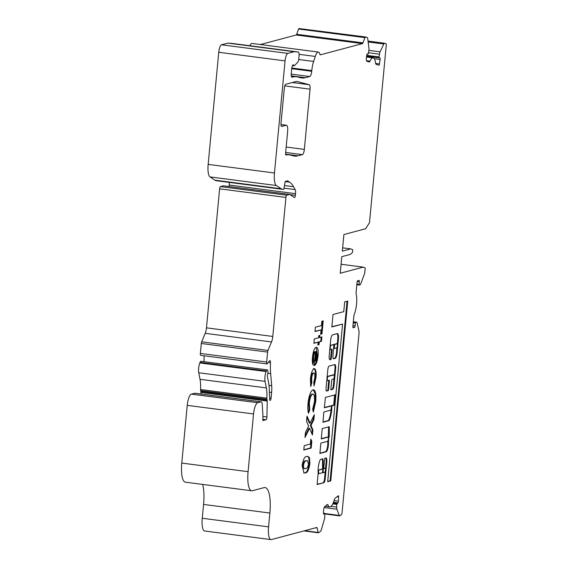 <?xml version="1.0" encoding="UTF-8"?>
<svg xmlns="http://www.w3.org/2000/svg" width="568" height="568" viewBox="0 0 568 568"><rect width="100%" height="100%" fill="white"/><g stroke="black" fill="none" stroke-linecap="round" stroke-linejoin="round"><path stroke-width="0.85" d="M327.147 376.726A2.095 0.611 -82.6 0 1 327.48 376.378L333.125 374.873A2.095 0.611 -82.6 0 1 333.203 374.866A2.095 0.611 -82.6 0 1 333.274 374.894M327.317 378.707A2.095 0.611 -82.6 0 1 328.148 376.463L333.792 374.958A2.095 0.611 -82.6 0 1 333.863 374.951A2.095 0.611 -82.6 0 1 334.218 376.989A2.095 0.611 -82.6 0 1 333.402 379.105L331.996 379.481L331.719 380.226L330.874 389.215L330.995 389.847L332.536 389.442A3.848 1.122 97.4 0 0 334.055 385.324L335.638 368.54A4.338 1.264 97.4 0 0 334.893 364.585A4.338 1.264 97.4 0 0 334.737 364.599L329.128 366.09A3.309 0.966 97.4 0 0 327.814 369.633L326.039 388.455A2.819 0.824 97.4 0 0 326.529 391.025A2.819 0.824 97.4 0 0 326.628 391.018L328.283 390.578L328.56 389.833L329.404 380.844L329.284 380.205L327.75 380.61A2.095 0.611 -82.6 0 1 327.679 380.617A2.095 0.611 -82.6 0 1 327.317 378.707M330.164 345.5A2.095 0.611 -82.6 0 1 330.427 345.266L333.856 344.62L332.997 355.632A3.493 1.015 97.4 0 0 333.601 358.813A3.493 1.015 97.4 0 0 333.721 358.806L335.07 358.443A5.176 1.505 97.4 0 0 337.115 352.906L338.443 338.862A5.779 1.683 97.4 0 0 337.442 333.594A5.779 1.683 97.4 0 0 337.243 333.608L332.507 334.871A3.493 1.015 97.4 0 0 331.662 336.079L331.243 337.207A3.493 1.015 97.4 0 0 330.704 339.735L329.206 355.625A4.544 1.321 97.4 0 0 329.994 359.764A4.544 1.321 97.4 0 0 330.15 359.757L330.782 359.587A1.399 0.405 97.4 0 0 331.336 358.096L332.053 350.491A1.399 0.405 97.4 0 0 331.811 349.214A1.399 0.405 97.4 0 0 331.762 349.221L330.697 349.505A2.095 0.611 -82.6 0 1 330.619 349.505A2.095 0.611 -82.6 0 1 330.256 347.595A2.095 0.611 -82.6 0 1 331.087 345.358L333.167 344.542M331.194 406.39L331.471 405.637L333.494 405.098L333.771 404.352L334.616 394.952M331.861 406.468L332.131 405.722L334.154 405.183L334.431 404.437L335.163 394.817L325.393 397.415L324.385 407.781L330.853 406.063A2.095 0.611 -82.6 0 1 330.924 406.063A2.095 0.611 -82.6 0 1 331.272 408.094A2.095 0.611 -82.6 0 1 330.455 410.21L324.023 411.928L323.746 412.673L323.014 422.301L329.149 420.561A11.921 3.465 97.4 0 0 331.847 406.681L331.861 406.468M322.006 469.076L318.094 470.134M318.825 470.169L318.541 471.184A8.463 2.464 97.4 0 0 318.825 473.549L322.496 472.775L322.78 469.587L322.624 469.154L318.165 470.077M323.22 470.517L323.206 460.478A5.055 1.47 97.4 0 0 322.624 458.83L320.316 459.526A9.862 2.868 97.4 0 0 318.222 467.996A9.862 2.868 97.4 0 0 318.172 472.881L317.129 484.518L323.597 482.8A3.664 1.065 97.4 0 0 323.639 482.807A3.664 1.065 97.4 0 0 325.18 479.165L326.792 462.16A4.565 1.328 97.4 0 0 326.011 457.915A4.565 1.328 97.4 0 0 325.748 457.964L324.91 458.191L324.633 458.937L323.781 467.925L323.902 468.557L324.967 468.28A2.095 0.611 -82.6 0 1 325.045 468.273A2.095 0.611 -82.6 0 1 325.393 470.311A2.095 0.611 -82.6 0 1 324.576 472.427L323.732 472.654A2.35 0.682 -82.6 0 1 323.632 472.668A2.35 0.682 -82.6 0 1 323.22 470.517L322.78 470.46M356.555 303.951A13.98 4.068 -82.6 0 1 354.361 314.161A3.493 1.015 97.4 0 0 353.807 316.71L352.884 326.493A1.399 0.405 97.4 0 0 353.126 327.764A1.399 0.405 97.4 0 0 353.175 327.757L354.546 327.395A1.399 0.405 97.4 0 0 355.099 325.897L355.362 323.135L355.639 322.39L356.484 322.162A3.493 1.015 -82.6 0 1 356.605 322.155A3.493 1.015 -82.6 0 1 357.13 322.979L358.948 330.91A3.493 1.015 -82.6 0 1 359.026 333.274L342.085 512.492A2.095 0.611 -82.6 0 1 341.375 514.672L339.998 515.772A3.493 1.015 -82.6 0 1 339.685 515.886A3.493 1.015 -82.6 0 1 339.266 515.41L336.874 509.219A3.493 1.015 -82.6 0 1 336.654 507.103L336.767 504.299L337.889 502.865A1.399 0.405 97.4 0 0 338.379 501.175L338.556 496.815A1.399 0.405 97.4 0 0 338.301 495.779A1.399 0.405 97.4 0 0 338.18 495.821L335.077 498.299A3.493 1.015 97.4 0 0 334.254 499.932A13.98 4.068 -82.6 0 1 329.717 506.904A13.98 4.068 -82.6 0 1 327.999 504.945A3.493 1.015 97.4 0 0 327.566 504.455A3.493 1.015 97.4 0 0 327.253 504.569L324.811 506.521A3.493 1.015 97.4 0 0 323.618 510.156A3.493 1.015 97.4 0 0 323.582 510.753L323.483 513.103A1.399 0.405 97.4 0 0 323.739 514.139A1.399 0.405 97.4 0 0 323.866 514.09L324.804 513.365L324.825 516.575A3.493 1.015 -82.6 0 1 324.406 519.202L321.318 529.781A3.493 1.015 -82.6 0 1 320.501 531.385L318.399 532.784A1.399 0.405 -82.6 0 1 318.35 532.791A1.399 0.405 -82.6 0 1 318.137 532.457L317.114 527.991A2.095 0.611 97.4 0 0 316.795 527.502A2.095 0.611 97.4 0 0 316.724 527.502L271.476 539.564A13.98 4.068 -82.6 0 1 270.986 539.6A13.98 4.068 -82.6 0 1 268.565 526.863L269.871 513.039A27.953 8.137 97.4 0 0 265.029 487.564A27.953 8.137 97.4 0 0 264.049 487.635L252.448 490.724A20.966 6.099 -82.6 0 1 251.709 490.78A20.966 6.099 -82.6 0 1 248.081 471.674L253.534 413.951A10.48 3.053 -82.6 0 1 257.68 402.74L261.031 401.846A5.588 1.626 -82.6 0 1 261.23 401.832A5.588 1.626 -82.6 0 1 262.217 404.068L262.941 415.868A6.986 2.031 -82.6 0 1 262.856 418.63L262.856 420.561L266.08 419.709A2.095 0.611 97.4 0 0 266.91 417.466A2.095 0.611 97.4 0 0 266.939 416.969L267.237 401.072A2.095 0.611 97.4 0 0 267.159 400.156L266.946 399.226A2.095 0.611 -82.6 0 1 266.882 398.132A20.966 6.099 97.4 0 0 266.335 387.916L265.057 381.355A6.986 2.031 -82.6 0 1 266.136 371.55L266.371 370.968A3.493 1.015 -82.6 0 1 267.279 369.882A3.493 1.015 -82.6 0 1 267.89 373.062A3.493 1.015 -82.6 0 1 267.62 374.674A2.095 0.611 97.4 0 0 267.493 376.982L268.543 382.37A28.656 8.335 -82.6 0 1 269.36 393.972A2.095 0.611 97.4 0 0 269.438 394.895L269.623 395.711A2.095 0.611 -82.6 0 1 269.701 396.627L269.651 399.027A2.095 0.611 97.4 0 0 270.048 400.44A2.095 0.611 97.4 0 0 270.119 400.433L270.233 400.404A2.095 0.611 97.4 0 0 271.064 398.161L271.603 392.467A13.98 4.068 97.4 0 0 271.689 385.7L270.652 373.581A34.946 10.167 -82.6 0 1 270.467 362.661A2.797 0.816 97.4 0 0 269.949 360.588A2.797 0.816 97.4 0 0 269.544 360.836L267.336 363.74A2.095 0.611 -82.6 0 1 267.031 363.932A2.095 0.611 -82.6 0 1 266.669 362.022L267.606 352.089A2.095 0.611 -82.6 0 1 267.982 350.442L271.532 341.943A6.986 2.031 97.4 0 0 272.789 336.448L285.924 197.437A2.095 0.611 -82.6 0 1 286.755 195.193L289.708 194.405L294.394 197.529A2.095 0.611 97.4 0 0 294.48 197.565A2.095 0.611 97.4 0 0 295.381 195.314L295.537 193.66A4.892 1.427 97.4 0 0 295.154 189.591L293.528 186.723A69.885 20.334 97.4 0 0 289.63 182.172L287.6 180.816L285.171 181.462L283.844 189.229A34.946 10.167 -82.6 0 1 282.615 189.321A34.946 10.167 -82.6 0 1 281.224 188.782L276.325 185.516A13.98 4.068 -82.6 0 1 274.465 172.992L285.058 60.875A6.986 2.031 -82.6 0 1 287.82 53.399L294.153 51.709L298.179 52.008A4.892 1.427 -82.6 0 1 298.2 52.015A4.892 1.427 -82.6 0 1 299.045 56.473L298.839 58.66A3.493 1.015 -82.6 0 1 297.746 62.203L294.579 65.547A3.841 1.122 -82.6 0 1 294.132 65.767A3.841 1.122 -82.6 0 1 293.663 65.249A3.493 1.015 97.4 0 0 293.244 64.78A3.493 1.015 97.4 0 0 291.739 68.529L291.277 73.386A4.196 1.221 97.4 0 0 292.002 77.205A4.196 1.221 97.4 0 0 292.151 77.198L293.407 76.865A104.832 30.509 -82.6 0 1 296.468 76.737A104.832 30.509 -82.6 0 1 297.618 76.964L300.536 77.738A104.832 30.509 97.4 0 0 301.679 77.965A104.832 30.509 97.4 0 0 305.364 77.695L309.794 76.517A4.892 1.427 97.4 0 0 311.733 71.284L311.796 70.595A13.98 4.068 -82.6 0 1 313.621 61.443L315.268 56.431A10.48 3.053 -82.6 0 1 318.407 52.057A10.48 3.053 -82.6 0 1 319.99 54.535A1.399 0.405 97.4 0 0 320.203 54.869A1.399 0.405 97.4 0 0 320.253 54.862L362.462 43.608A2.095 0.611 97.4 0 0 362.973 42.884L364.912 37.623A1.399 0.405 -82.6 0 1 365.252 37.14L367.191 37.467A3.493 1.015 -82.6 0 1 367.737 38.709L368.93 48.145A3.493 1.015 -82.6 0 1 368.859 50.68L368.17 54.074L367.375 53.811A1.399 0.405 97.4 0 0 367.354 53.804A1.399 0.405 97.4 0 0 366.779 55.06L366.424 57.482A3.493 1.015 97.4 0 0 366.353 58.085A3.493 1.015 97.4 0 0 366.907 61.259L369.094 61.976A3.493 1.015 97.4 0 0 369.15 61.99A3.493 1.015 97.4 0 0 369.945 61.174A13.98 4.068 -82.6 0 1 373.133 57.9A13.98 4.068 -82.6 0 1 375.555 63.02A3.493 1.015 97.4 0 0 376.101 64.283L378.884 65.199A1.399 0.405 97.4 0 0 378.906 65.206A1.399 0.405 97.4 0 0 379.474 63.95L380.134 59.462A1.399 0.405 97.4 0 0 379.942 57.95L379.154 57.695L379.048 57.056L379.467 54.173A3.493 1.015 -82.6 0 1 380.113 51.83L383.826 44.006A3.493 1.015 -82.6 0 1 384.614 43.211A3.493 1.015 -82.6 0 1 384.671 43.225L385.899 43.63A2.095 0.611 -82.6 0 1 386.226 45.532L369.484 222.699L365.622 228.755L343.896 234.549L342.326 251.134L350.761 248.891L352.742 249.707L352.479 252.476L350.243 254.421L341.801 256.665L340.232 273.258L363.222 267.13L365.203 267.954L364.848 271.752A3.493 1.015 -82.6 0 1 364.301 274.28L360.85 283.624A3.493 1.015 -82.6 0 1 360.013 284.831L359.139 285.058L359.281 281.657A1.399 0.405 97.4 0 0 359.04 280.386A1.399 0.405 97.4 0 0 358.99 280.386L357.62 280.755A1.399 0.405 97.4 0 0 357.066 282.246L356.143 292.03A3.493 1.015 97.4 0 0 356.228 294.409A13.98 4.068 -82.6 0 1 356.555 303.951M270.986 539.6L204.679 531.002A13.98 4.068 -82.6 0 1 202.258 518.264L203.564 504.434A27.953 8.137 97.4 0 0 202.655 484.419M251.709 490.78L185.402 482.182A20.966 6.099 -82.6 0 1 181.774 463.076L187.227 405.353A10.48 3.053 -82.6 0 1 191.373 394.142L194.725 393.248A5.588 1.626 -82.6 0 1 194.923 393.233L261.23 401.832M200.902 394.007L200.93 392.474A2.095 0.611 97.4 0 0 200.852 391.551L200.639 390.628A2.095 0.611 -82.6 0 1 200.575 389.534A20.966 6.099 97.4 0 0 200.028 379.317L198.75 372.75A6.986 2.031 -82.6 0 1 199.829 362.945L200.064 362.363A3.493 1.015 -82.6 0 1 200.973 361.284L267.279 369.882M204.139 361.688A34.946 10.167 -82.6 0 1 204.104 355.767M267.031 363.932L200.724 355.334A2.095 0.611 -82.6 0 1 200.362 353.417L201.299 343.491A2.095 0.611 -82.6 0 1 201.675 341.837L205.226 333.338A6.986 2.031 97.4 0 0 206.482 327.842L219.617 188.832A2.095 0.611 -82.6 0 1 220.448 186.595L223.401 185.807L289.708 194.405M229.089 186.545L229.231 185.054A4.892 1.427 97.4 0 0 229.231 182.399M282.615 189.321L216.309 180.716A34.946 10.167 -82.6 0 1 214.917 180.177L210.018 176.911A13.98 4.068 -82.6 0 1 208.158 164.393L218.751 52.27A6.986 2.031 -82.6 0 1 221.513 44.794L227.846 43.111L231.872 43.409A4.892 1.427 -82.6 0 1 231.893 43.409A4.892 1.427 -82.6 0 1 231.914 43.416M249.792 45.731A10.48 3.053 -82.6 0 1 252.1 43.452L318.407 52.057M260.428 44.531L296.155 35.01A2.095 0.611 97.4 0 0 296.666 34.286L298.605 29.025A1.399 0.405 -82.6 0 1 298.945 28.542L365.778 36.998M310.824 439.078L311.811 441.343L311.179 448.06L303.795 450.026L304.207 445.681L310.355 444.041L310.824 439.078M313.096 389.79C315.41 389.783 316.298 393.652 315.772 401.391L313.323 412.105L312.698 409.166L314.466 401.576C314.793 396.585 314.196 394.107 312.691 394.135C311.079 394.866 309.965 397.834 309.347 403.017L309.738 409.961L308.452 413.312C307.785 410.778 307.643 407.469 308.019 403.394C308.949 395.477 310.639 390.94 313.096 389.79L313.642 389.755M312.024 394.05L313.053 394.107L312.024 394.05C310.419 394.781 309.304 397.749 308.68 402.932L309.347 403.017M316.106 347.261C317.803 347.19 318.456 349.945 318.08 355.532C317.398 361.418 316.149 364.762 314.324 365.579L315.396 351.684C314.509 352.416 313.912 354.176 313.607 356.967L313.77 360.971L312.904 364.748C312.279 363.03 312.137 360.517 312.478 357.222C313.124 351.507 314.338 348.184 316.106 347.261L316.511 347.226M321.871 321.232L323.199 320.877L321.964 333.906L320.643 334.261L321.055 329.916L314.999 331.534L315.403 327.189L321.46 325.578L321.871 321.232M284.753 85.882L310.043 89.162A4.892 1.427 97.4 0 0 309.248 84.717L297.582 81.622A41.933 12.205 97.4 0 0 297.121 81.529A41.933 12.205 97.4 0 0 295.651 81.636L285.725 84.277A3.493 1.015 97.4 0 0 284.348 88.019L281.011 123.27A3.493 1.015 -82.6 0 0 281.614 126.458A3.493 1.015 -82.6 0 0 281.742 126.451L281.501 126.416M310.043 89.162L304.349 149.398A4.892 1.427 -82.6 0 1 302.41 154.631L298.065 155.788A104.832 30.509 -82.6 0 1 294.38 156.058A104.832 30.509 -82.6 0 1 293.237 155.831L290.319 155.057A104.832 30.509 97.4 0 0 289.169 154.83A104.832 30.509 97.4 0 0 286.024 154.972A2.095 0.611 -82.6 0 1 285.96 154.972A2.095 0.611 -82.6 0 1 285.597 153.062L287.628 131.62A6.986 2.031 97.4 0 0 286.414 125.251A6.986 2.031 97.4 0 0 286.173 125.265L281.742 126.451M327.516 441.322L320.87 443.09L319.89 453.463L326.139 451.794A5.843 1.697 97.4 0 0 328.425 443.31A35.599 10.359 97.4 0 0 328.588 438.823L329.277 436.16L329.284 426.703L322.241 428.577L321.261 438.943L327.913 437.175A2.095 0.611 -82.6 0 1 327.984 437.168A2.095 0.611 -82.6 0 1 328.332 439.199A2.095 0.611 -82.6 0 1 327.516 441.322M319.685 337.541L321.864 336.959L321.452 341.304L319.273 341.879L319.01 344.677L317.874 344.975L318.137 342.184L313.884 343.32L314.289 338.975L318.549 337.839L318.754 335.667L319.89 335.368L319.685 337.541L319.024 337.456L319.202 335.553M314.097 368.66C315.808 368.81 316.433 371.806 315.986 377.656L314.04 385.913L313.777 382.477L314.757 378.004C315.02 374.681 314.658 373.013 313.678 373.006C312.684 373.51 312.01 375.377 311.654 378.593L311.796 382.917L310.774 386.481L310.412 379.012C311.051 373.162 312.279 369.711 314.097 368.66L314.438 368.632M313.018 372.92L313.912 372.991L313.018 372.92C312.017 373.425 311.342 375.285 310.987 378.508L311.654 378.593M344.684 301.899L343.761 311.654L333.025 314.516L331.847 326.962L342.582 324.094L327.686 481.707L330.746 480.89L347.744 301.083L344.684 301.899M309.468 457.701L309.894 463.594C308.857 469.992 307.302 473.101 305.222 472.924L304.043 473.03L302.119 465.788C303.12 459.441 304.654 456.345 306.706 456.502L307.913 456.395L309.468 457.701L308.807 457.616L309.226 463.509L309.894 463.594M310.05 423.195L314.338 414.626L313.856 419.745L311.001 425.432L312.897 429.87L312.414 434.989L309.56 428.315L304.981 437.459L305.463 432.34L308.609 426.071L306.521 421.179L307.004 416.06L310.05 423.195L309.382 423.11L306.89 417.26M363.222 267.13L341.084 264.262M342.639 247.833L350.761 248.891M291.49 76.616L293.407 76.865M227.846 43.111L294.153 51.709M322.51 321.062L321.303 333.821L321.964 333.906M321.303 333.821L320.664 333.991M315.02 331.265L321.055 329.916M317.015 484.291L323.597 482.8M323.014 482.722A3.664 1.065 97.4 0 0 324.52 479.08L325.18 479.165M322.56 469.14L322.539 460.385L323.206 460.478M322.539 460.385A5.055 1.47 97.4 0 0 322.113 458.93M323.788 468.33L324.307 468.195A2.095 0.611 -82.6 0 1 324.378 468.188A2.095 0.611 -82.6 0 1 324.449 468.209M325.436 469.409L326.124 462.075L326.792 462.16M326.124 462.075A4.565 1.328 97.4 0 0 325.634 457.993M324.52 479.08L325.286 470.993M318.151 473.421A8.463 2.464 97.4 0 0 318.158 473.464L318.904 473.712M321.289 438.673L327.246 437.09A2.095 0.611 -82.6 0 1 327.324 437.083A2.095 0.611 -82.6 0 1 327.388 437.104M328.247 437.481L328.616 426.873M328.609 436.075L329.277 436.16M319.912 453.193L325.471 451.709A5.843 1.697 97.4 0 0 327.764 443.225L328.425 443.31M327.764 443.225A35.599 10.359 97.4 0 0 327.871 440.945M325.471 451.709L326.139 451.794M324.271 407.554L330.185 405.978A2.095 0.611 -82.6 0 1 330.264 405.971A2.095 0.611 -82.6 0 1 330.335 405.999M322.901 422.074L328.481 420.469A11.921 3.465 97.4 0 0 331.116 408.995M330.555 349.483L330.029 349.419A2.095 0.611 -82.6 0 1 329.958 349.419A2.095 0.611 -82.6 0 1 329.802 349.32M329.71 359.608L330.122 359.501A1.399 0.405 97.4 0 0 330.668 358.003L331.392 350.399A1.399 0.405 97.4 0 0 331.321 349.334M337.271 344.208L337.782 338.769A5.779 1.683 97.4 0 0 337.08 333.65M333.338 358.642L334.41 358.358A5.176 1.505 97.4 0 0 336.455 352.82L336.973 347.325M333.672 348.425L334.339 348.511M336.959 343.754A2.151 0.625 97.4 0 0 336.732 343.853L334.772 344.371L334.24 347.886L334.36 348.525L336.341 347.999A2.151 0.625 97.4 0 0 336.405 348.021A2.151 0.625 97.4 0 0 337.3 345.969A2.151 0.625 97.4 0 0 336.959 343.754L336.291 343.668A2.151 0.625 97.4 0 0 336.071 343.768L333.906 344.655M336.071 343.768L336.732 343.853M327.608 380.588L327.09 380.524A2.095 0.611 -82.6 0 1 327.019 380.532A2.095 0.611 -82.6 0 1 326.806 380.34M326.288 390.848L327.622 390.493L327.892 389.747L328.744 380.347M334.254 376.101L334.978 368.454A4.338 1.264 97.4 0 0 334.502 364.663M330.874 389.627L331.868 389.357A3.848 1.122 97.4 0 0 333.395 385.239L334.112 377.649M321.176 337.144L320.792 341.212L321.452 341.304M320.792 341.212L319.273 341.879M318.613 341.794L318.35 344.584L319.01 344.677M318.35 344.584L317.902 344.705M313.905 343.051L318.137 342.184M313.607 356.967L312.94 356.881C313.252 354.091 313.848 352.33 314.736 351.599L315.396 351.684M312.94 356.881L313.11 360.886L313.77 360.971M313.11 360.886L312.528 363.399M316.17 347.247L317.413 355.447L318.08 355.532M317.413 355.447C316.738 361.333 315.488 364.677 313.664 365.487M316.411 351.72L315.744 351.627L314.864 360.936L315.531 361.021L316.909 356.193L316.411 351.72L315.531 361.021M313.429 368.575C315.141 368.724 315.772 371.72 315.325 377.571L315.986 377.656M315.325 377.571L313.934 384.479M310.987 378.508L311.136 382.832L311.796 382.917M311.136 382.832L310.455 385.189M313.295 389.755L315.034 393.603L315.112 401.306L315.772 401.391M315.112 401.306L313.082 410.948M308.68 402.932L309.07 409.876L309.738 409.961M309.07 409.876L308.211 412.127M327.715 481.437L330.079 480.805L347.055 301.267M330.079 480.805L330.746 480.89M331.868 326.692L342.582 324.094M309.226 463.509C308.19 469.906 306.635 473.016 304.562 472.839L305.222 472.924M304.562 472.839L303.745 472.966M307.551 456.374L308.807 457.616M307.409 460.733L305.619 460.762C304.462 460.485 303.518 462.011 302.787 465.334L303.042 467.847L304.029 468.586L305.634 468.586C306.812 468.884 307.785 467.372 308.559 464.056L307.409 460.733L306.287 460.847C305.123 460.57 304.178 462.096 303.447 465.419L303.702 467.933L304.696 468.671M303.042 467.847L303.702 467.933M302.787 465.334L303.447 465.419M305.619 460.762L306.287 460.847M310.717 440.257L311.15 441.258L311.811 441.343M311.15 441.258L310.511 447.967L311.179 448.06M310.511 447.967L303.823 449.757M313.508 416.28L313.188 419.66L313.856 419.745M313.188 419.66L310.341 425.347L311.001 425.432M310.341 425.347L312.23 429.777L312.897 429.87M312.23 429.777L311.86 433.704M305.144 435.72L308.9 428.229L309.56 428.315M327.48 376.378L328.148 376.463M330.427 345.266L331.087 345.358M331.471 405.637L332.131 405.722M266.939 416.969L262.956 416.45M366.637 56.069L379.154 57.695M332.777 503.901L336.76 504.412M271.064 398.161L269.672 397.983M202.258 518.264L268.565 526.863M315.616 527.8L317.114 527.991M304.675 530.718L318.137 532.457M303.944 530.91L318.3 532.77M323.483 513.223L324.74 513.394M326.948 504.81L327.999 504.945M337.165 496.631L338.556 496.815M334.048 500.614L338.379 501.175M333.473 502.297L337.889 502.865M333.16 503.07L337.009 503.567M331.066 506.379L336.654 507.103M324.186 507.572L336.874 509.219M324.91 513.55L339.266 515.41M384.614 43.211L368.036 41.059L384.557 43.211M368.149 41.975L383.826 44.006M368.902 50.374L380.113 51.83M368.561 52.76L379.467 54.173M366.743 55.337L379.062 56.935M366.608 56.225L379.942 57.95M374.262 58.703L380.134 59.462M375.625 63.453L379.474 63.95M366.509 60.726L369.945 61.174M298.945 28.542L365.252 37.14M298.605 29.025L364.912 37.623M296.666 34.286L362.973 42.884M296.155 35.01L362.462 43.608M299.095 54.336L315.268 56.431M298.725 59.512L313.621 61.443M291.803 67.997L311.796 70.595M291.725 68.692L311.733 71.284M291.228 74.11L309.794 76.517M291.306 75.878L305.364 77.695M292.712 65.128L293.663 65.249M298.2 52.015L231.893 43.409L298.179 52.008M221.513 44.794L287.82 53.399M218.751 52.27L285.058 60.875M296.652 81.501L297.582 81.622M292.321 82.523L309.248 84.717M304.349 149.398L286.166 147.041M302.41 154.631L285.654 152.458M298.065 155.788L285.59 154.169M286.173 125.265L280.968 124.591M274.465 172.992L208.158 164.393M276.325 185.516L210.018 176.911M281.224 188.782L214.917 180.177M289.63 182.172L285.157 181.59M293.528 186.723L284.639 185.566M295.154 189.591L284.298 188.185M295.537 193.66L229.231 185.054M295.381 195.314L290.035 194.618M286.755 195.193L220.448 186.595M285.924 197.437L219.617 188.832M272.789 336.448L206.482 327.842M271.532 341.943L205.226 333.338M267.982 350.442L201.675 341.837M267.606 352.089L201.299 343.491M266.669 362.022L200.362 353.417M270.467 362.661L268.366 362.384M270.652 373.581L267.869 373.226M271.689 385.7L268.998 385.352M271.603 392.467L269.374 392.176M266.371 370.968L200.064 362.363M266.136 371.55L199.829 362.945M265.057 381.355L198.75 372.75M266.335 387.916L200.028 379.317M266.882 398.132L200.575 389.534M266.946 399.226L200.639 390.628M267.159 400.156L200.852 391.551M267.237 401.072L200.93 392.474M266.08 419.709L262.799 419.283M261.031 401.846L194.725 393.248M257.68 402.74L191.373 394.142M253.534 413.951L187.227 405.353M248.081 471.674L181.774 463.076M269.871 513.039L203.564 504.434M356.484 322.162L353.331 321.751L356.605 322.155M355.639 322.39L353.303 322.084M355.362 323.135L353.225 322.858M355.099 325.897L352.969 325.62M354.546 327.395L352.877 327.175M359.281 281.657L357.229 281.394M359.019 284.426L356.889 284.149M359.118 285.051L356.832 284.753L359.139 285.058M324.307 468.195L324.967 468.28M321.964 469.069L322.624 469.154M318.158 473.464L318.825 473.549M318.087 471.128L318.541 471.184M327.246 437.09L327.913 437.175M330.185 405.978L330.853 406.063M334.616 395.363L335.283 395.449M333.771 404.352L334.431 404.437M333.494 405.098L334.154 405.183M331.25 406.603L331.847 406.681M328.481 420.469L329.149 420.561M328.354 420.618L329.021 420.703M331.392 350.399L332.053 350.491M330.668 358.003L331.336 358.096M330.122 359.501L330.782 359.587M337.782 338.769L338.443 338.862M336.455 352.82L337.115 352.906M334.41 358.358L335.07 358.443M333.736 347.822L334.24 347.886M333.984 345.053L334.502 345.117M334.112 344.286L334.772 344.371M333.125 374.873L333.792 374.958M328.744 380.759L329.404 380.844M327.892 389.747L328.56 389.833M327.622 390.493L328.283 390.578M334.978 368.454L335.638 368.54M333.395 385.239L334.055 385.324M331.868 389.357L332.536 389.442M318.35 532.791L303.916 530.917M324.804 513.365L323.483 513.195M329.717 506.904L325.081 506.308M339.685 515.886L324.931 513.969M373.133 57.9L366.488 57.041M296.468 76.737L291.341 76.076M294.132 65.767L292.463 65.554M285.619 154.368L289.169 154.83M280.968 124.541L286.414 125.251M322.965 472.576L323.632 472.668M324.378 468.188L325.045 468.273M321.985 469.069L322.645 469.154M318.265 473.634L318.932 473.719M327.324 437.083L327.984 437.168M330.264 405.971L330.924 406.063M329.958 349.419L330.619 349.505M333.693 348.433L334.36 348.525M333.203 374.866L333.863 374.951M327.019 380.532L327.679 380.617"/></g></svg>

